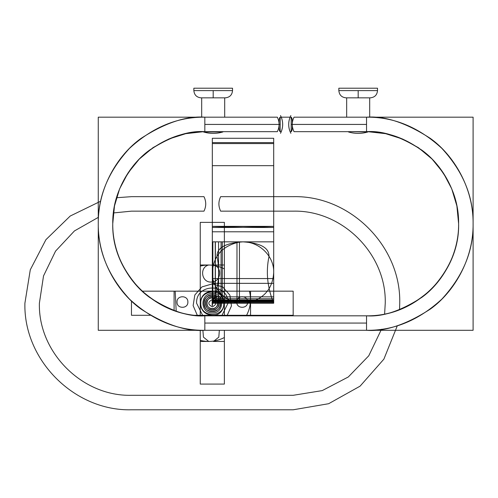<?xml version="1.0" encoding="UTF-8"?>
<svg xmlns="http://www.w3.org/2000/svg" width="498" height="498" viewBox="0 0 498 498"><rect width="100%" height="100%" fill="white"/><g stroke="black" fill="none" stroke-linecap="round" stroke-linejoin="round"><path stroke-width="0.75" d="M224.698 117.186L224.698 97.845L224.698 117.186L224.698 97.845L224.698 117.186L201.684 117.186L201.684 97.845L201.684 117.186L98.268 117.186L98.268 330.305L204.834 330.305L204.834 315.819L204.834 330.305C186.308 331.73 165 324.621 140.897 308.99C118.007 292.643 97.845 259.919 98.268 223.745C97.907 250.942 108.309 276.06 129.48 299.093C152.519 320.27 177.637 330.672 204.834 330.305L366.54 330.305L204.834 330.305L204.834 323.065L366.54 323.065L366.54 330.305L204.834 330.305L366.54 330.305C393.737 330.672 418.849 320.27 441.888 299.093C463.059 276.06 473.467 250.942 473.1 223.745C473.467 196.548 463.059 171.43 441.888 148.392C418.849 127.22 393.737 116.818 366.54 117.186L366.54 131.671L366.54 117.186C385.06 115.76 406.374 122.863 430.477 138.494C453.361 154.847 473.523 187.572 473.1 223.745C473.467 196.548 463.059 171.43 441.888 148.392C418.849 127.22 393.737 116.818 366.54 117.186L294.025 117.186L366.54 117.186L366.54 124.425L291.181 124.425L291.181 117.186C292.071 117.578 292.432 119.993 292.264 124.425L366.54 124.425L366.54 117.186L294.025 117.186C289.83 115.013 289.83 115.013 294.025 117.186C291.697 122.01 291.697 126.841 294.025 131.671L366.54 131.671L294.025 131.671C289.83 133.844 289.83 133.844 294.025 131.671L366.54 131.671L366.54 124.425L292.264 124.425C292.432 128.858 292.071 131.273 291.181 131.671L291.181 124.425L366.54 124.425L366.54 131.671L294.025 131.671M201.684 97.845L201.684 117.186L201.684 97.845M232.529 88.208L232.529 90.605L232.529 88.208L232.529 90.605L232.529 88.208L193.853 88.208L193.853 90.605L193.853 88.208L193.853 90.605L213.194 90.605L193.853 90.605L213.194 90.605L213.194 97.845L213.194 90.605L232.529 90.605L213.194 90.605L213.194 97.845L213.194 90.605L232.529 90.605C232.099 95 229.684 97.415 225.283 97.845L201.061 97.845M193.853 88.208L193.853 90.605C194.288 95 196.698 97.415 201.099 97.845C196.698 97.415 194.288 95 193.853 90.605L232.529 90.605L193.853 90.605M277.342 131.671L204.834 131.671L204.834 124.425L279.104 124.425C278.936 119.993 279.297 117.578 280.187 117.186C279.297 117.578 278.936 119.993 279.104 124.425L204.834 124.425L280.187 124.425L280.187 117.186L281.27 117.186C283.144 122.01 283.144 126.841 281.27 131.671L280.187 131.671L280.187 124.425L204.834 124.425L204.834 117.186L277.342 117.186C281.544 115.013 281.544 115.013 277.342 117.186L204.834 117.186L277.342 117.186C279.671 122.01 279.671 126.841 277.342 131.671L204.834 131.671L277.342 131.671C281.544 133.844 281.544 133.844 277.342 131.671L204.834 131.671C188.829 130.439 170.409 136.577 149.587 150.085C129.81 164.216 112.392 192.489 112.753 223.745C112.392 255.001 129.81 283.275 149.587 297.406C170.409 310.908 188.829 317.045 204.834 315.819L204.834 323.065L366.54 323.065L366.54 330.305L473.1 330.305L473.1 117.186L369.69 117.186L369.69 97.845L369.69 117.186L369.69 97.845L369.69 117.186L346.67 117.186L346.67 97.845L346.67 117.186M377.515 88.208L377.515 90.605L377.515 88.208L377.515 90.605L377.515 88.208L338.845 88.208L338.845 90.605L338.845 88.208L338.845 90.605L358.18 90.605L338.845 90.605L358.18 90.605L358.18 97.845L358.18 90.605L377.515 90.605L358.18 90.605L358.18 97.845L358.18 90.605L377.515 90.605C377.086 95 374.67 97.415 370.269 97.845L346.054 97.845M338.845 88.208L338.845 90.605C339.275 95 341.69 97.415 346.085 97.845C341.69 97.415 339.275 95 338.845 90.605L377.515 90.605L338.845 90.605M203.526 131.976L203.526 131.976C209.969 133.856 216.412 133.856 222.861 131.976L203.526 131.976C209.969 133.856 216.412 133.856 222.861 131.976L222.768 131.671M208.793 131.671L217.589 131.671M367.848 131.976C361.399 133.856 354.956 133.856 348.513 131.976L348.513 131.976C354.956 133.856 361.399 133.856 367.848 131.976L348.6 131.671M353.779 131.671L362.575 131.671M277.342 117.186L204.834 117.186L204.834 124.425L204.834 117.186C177.637 116.818 152.519 127.22 129.48 148.392C108.309 171.43 97.907 196.548 98.268 223.745C97.907 250.942 108.309 276.06 129.48 299.093C152.519 320.27 177.637 330.672 204.834 330.305C186.308 331.73 165 324.621 140.897 308.99C118.007 292.643 97.845 259.919 98.268 223.745C97.845 187.572 118.007 154.847 140.897 138.494C165 122.863 186.308 115.76 204.834 117.186C177.637 116.818 152.519 127.22 129.48 148.392C108.309 171.43 97.907 196.548 98.268 223.745C97.845 187.572 118.007 154.847 140.897 138.494C165 122.863 186.308 115.76 204.834 117.186L204.834 131.671C188.829 130.439 170.409 136.577 149.587 150.085C129.81 164.216 112.392 192.489 112.753 223.745C112.392 255.001 129.81 283.275 149.587 297.406C170.409 310.908 188.829 317.045 204.834 315.819L366.54 315.819L366.54 323.065L204.834 323.065L204.834 330.305M280.187 131.671C279.297 131.273 278.936 128.858 279.104 124.425M204.834 323.065L366.54 323.065L366.54 315.819L366.54 330.305C393.737 330.672 418.849 320.27 441.888 299.093C463.059 276.06 473.467 250.942 473.1 223.745C473.523 259.919 453.361 292.643 430.477 308.99C406.374 324.621 385.06 331.73 366.54 330.305L366.54 315.819L204.834 315.819L366.54 315.819L204.834 315.819L204.834 323.065M366.54 315.819C382.545 317.045 400.958 310.908 421.781 297.406C441.558 283.275 458.982 255.001 458.614 223.745C458.982 192.489 441.558 164.216 421.781 150.085C400.958 136.577 382.545 130.439 366.54 131.671C382.545 130.439 400.958 136.577 421.781 150.085C441.558 164.216 458.982 192.489 458.614 223.745C458.982 255.001 441.558 283.275 421.781 297.406C400.958 310.908 382.545 317.045 366.54 315.819C415.737 317.089 459.884 272.941 458.614 223.745C458.932 247.245 449.943 268.945 431.648 288.852C411.74 307.148 390.04 316.137 366.54 315.819C390.04 316.137 411.74 307.148 431.648 288.852C449.943 268.945 458.932 247.245 458.614 223.745C458.932 200.246 449.943 178.545 431.648 158.638C411.74 140.343 390.04 131.354 366.54 131.671C390.04 131.354 411.74 140.343 431.648 158.638C449.943 178.545 458.932 200.246 458.614 223.745L456.878 205.942L451.73 188.81L443.369 172.999L432.108 159.099L418.37 147.645L402.677 139.06L385.62 133.669L367.848 131.677M292.264 124.425C292.432 128.864 292.071 131.273 291.181 131.671L290.097 131.671C288.224 126.841 288.224 122.01 290.097 117.186L281.27 117.186M203.526 131.677L185.748 133.669L168.691 139.06L152.998 147.645L139.266 159.099L128.005 172.999L119.638 188.81L114.496 205.942L112.753 223.745C111.49 272.941 155.631 317.089 204.834 315.819C181.334 316.137 159.628 307.148 139.726 288.852C121.431 268.945 112.442 247.245 112.753 223.745C112.442 247.245 121.431 268.945 139.726 288.852C159.628 307.148 181.334 316.137 204.834 315.819M366.54 330.305C385.06 331.73 406.374 324.621 430.477 308.99C453.361 292.643 473.523 259.919 473.1 223.745C473.523 187.572 453.361 154.847 430.477 138.494C406.374 122.863 385.06 115.76 366.54 117.186L294.025 117.186M290.097 117.186L291.181 117.186M204.834 131.671C181.334 131.354 159.628 140.343 139.726 158.638C121.431 178.545 112.442 200.246 112.753 223.745C112.442 200.246 121.431 178.545 139.726 158.638C159.628 140.343 181.334 131.354 204.834 131.671M273.701 303.226L212.316 303.226L212.316 241.847L273.701 241.847L273.701 303.226L212.316 303.226L212.316 241.847L273.701 241.847L273.701 303.226L212.316 303.226L212.316 241.847L273.701 241.847L273.701 303.226L212.316 303.226L212.316 241.847L273.701 241.847L273.701 303.226L212.316 303.226L212.316 241.847L273.701 241.847L273.701 303.226L212.316 303.226L212.316 241.847L273.701 241.847L273.701 303.226L212.316 303.226L212.316 241.847L273.701 241.847L273.701 303.226L212.316 303.226L212.316 241.847L273.701 241.847L273.701 303.226L212.316 303.226L212.316 241.847L273.701 241.847L273.701 303.226L212.316 303.226L212.316 241.847L273.701 241.847L273.701 303.226L212.316 303.226L212.316 241.847L273.701 241.847L273.701 303.226L212.316 303.226L212.316 241.847L273.701 241.847L273.701 303.226L212.316 303.226L212.316 241.847L273.701 241.847L273.701 303.226L212.316 303.226L212.316 241.847L273.701 241.847L273.701 303.226L212.316 303.226L212.316 241.847L273.701 241.847L273.701 303.226L212.316 303.226L212.316 241.847L273.701 241.847L273.701 303.226L212.316 303.226L212.316 241.847L273.701 241.847L273.701 303.226L212.316 303.226L212.316 241.847L273.701 241.847L273.701 303.226L212.316 303.226L212.316 241.847L273.701 241.847L273.701 303.226L212.316 303.226L212.316 241.847L273.701 241.847L273.701 303.226L212.316 303.226L212.316 241.847L273.701 241.847L273.701 303.226L212.316 303.226L212.316 241.847L273.701 241.847L273.701 303.226L212.316 303.226L212.316 241.847L273.701 241.847L273.701 303.226L212.316 303.226L212.316 241.847L273.701 241.847L273.701 303.226L212.316 303.226L212.316 241.847L273.701 241.847L273.701 303.226L212.316 303.226L212.316 241.847L273.701 241.847L273.701 303.226L212.316 303.226L212.316 241.847L273.701 241.847L273.701 303.226L212.316 303.226L212.316 241.847L273.701 241.847L273.701 303.226L212.316 303.226L212.316 241.847L273.701 241.847L273.701 303.226L212.316 303.226L212.316 241.847L273.701 241.847L273.701 303.226L212.316 303.226L212.316 241.847L273.701 241.847L273.701 303.226L212.316 303.226L212.316 241.847L273.701 241.847L273.701 303.226L212.316 303.226L212.316 241.847L273.701 241.847L273.701 303.226L212.316 303.226L212.316 241.847L273.701 241.847L273.701 303.226L212.316 303.226L212.316 241.847L273.701 241.847L273.701 303.226L212.316 303.226L212.316 241.847L273.701 241.847L273.701 303.226L212.316 303.226L212.316 241.847L273.701 241.847L273.701 303.226L212.316 303.226L212.316 241.847L273.701 241.847L273.701 303.226L212.316 303.226L212.316 241.847L273.701 241.847L273.701 303.226L212.316 303.226L212.316 241.847L273.701 241.847L273.701 303.226L212.316 303.226L212.316 241.847L273.701 241.847L273.701 303.226L212.316 303.226L212.316 241.847L273.701 241.847L273.701 303.226L212.316 303.226L212.316 241.847L273.701 241.847L273.701 303.226L212.316 303.226L212.316 241.847L273.701 241.847L273.701 303.226L212.316 303.226C218.659 287.527 220.241 271.989 217.041 256.613C216.599 247.967 225.252 243.043 243.005 241.847C260.765 243.043 269.418 247.967 268.97 256.613C265.77 271.989 267.345 287.527 273.701 303.226L212.316 303.226L212.316 272.537C213.349 256.221 222.12 246.124 238.617 242.246C256.943 239.121 274.379 255.138 273.701 272.537C272.661 288.852 263.896 298.949 247.4 302.828C229.068 305.953 211.631 289.936 212.316 272.537C213.349 256.221 222.12 246.124 238.617 242.246C256.943 239.121 274.379 255.138 273.701 272.537C272.661 288.852 263.896 298.949 247.4 302.828C229.068 305.953 211.631 289.936 212.316 272.537L212.316 241.847L273.701 241.847L273.701 303.226L212.316 303.226L212.316 241.847L273.701 241.847L273.701 303.226L212.316 303.226C218.666 287.533 220.241 271.989 217.041 256.613C216.605 247.967 225.258 243.043 243.005 241.847C260.765 243.043 269.418 247.967 268.97 256.613C265.77 271.989 267.345 287.533 273.701 303.226M273.701 296.858L273.701 302.691L212.316 302.691L212.316 296.858L273.701 296.858L273.701 302.691L212.316 302.691L212.316 296.858L273.701 296.858L273.701 302.691L212.316 302.691L212.316 296.858L273.701 296.858L273.701 302.691L212.316 302.691L212.316 296.858L273.701 296.858L273.701 302.691L212.316 302.691L212.316 296.858L273.701 296.858L273.701 302.691L212.316 302.691L212.316 296.858L273.701 296.858L273.701 302.691L212.316 302.691L212.316 296.858L273.701 296.858L273.701 302.691L212.316 302.691L212.316 296.858L273.701 296.858L273.701 302.691L212.316 302.691L212.316 296.858L273.701 296.858L273.701 302.691L212.316 302.691L212.316 296.858L273.701 296.858L273.701 302.691L212.316 302.691L212.316 296.858L273.701 296.858L273.701 302.691L212.316 302.691L212.316 296.858L273.701 296.858L273.701 302.691L212.316 302.691L212.316 296.858L273.701 296.858L273.701 302.691L212.316 302.691L212.316 296.858L273.701 296.858L273.701 302.691L212.316 302.691L212.316 296.858L273.701 296.858L273.701 302.691L212.316 302.691L212.316 296.858L273.701 296.858L273.701 302.691L212.316 302.691L212.316 296.858L273.701 296.858L273.701 302.691L212.316 302.691L212.316 296.858L273.701 296.858L273.701 302.691L212.316 302.691L212.316 296.858L273.701 296.858L273.701 302.691L212.316 302.691L212.316 296.858L273.701 296.858L273.701 302.691L212.316 302.691L212.316 296.858L273.701 296.858L273.701 302.691L212.316 302.691L212.316 296.858L273.701 296.858L273.701 302.691L212.316 302.691L212.316 296.858L273.701 296.858L273.701 302.691L212.316 302.691L212.316 296.858L273.701 296.858L273.701 302.691L212.316 302.691L212.316 296.858L273.701 296.858L273.701 302.691L212.316 302.691L212.316 296.858L273.701 296.858L273.701 302.691L212.316 302.691L212.316 296.858L273.701 296.858L273.701 302.691L212.316 302.691L212.316 296.858L273.701 296.858L273.701 302.691L212.316 302.691L212.316 296.858L273.701 296.858L273.701 302.691L212.316 302.691L212.316 296.858L273.701 296.858L273.701 302.691L212.316 302.691L212.316 296.858L273.701 296.858L273.701 302.691L212.316 302.691L212.316 296.858L273.701 296.858L273.701 302.691L212.316 302.691L212.316 296.858L273.701 296.858L273.701 302.691L212.316 302.691L212.316 296.858L273.701 296.858L273.701 302.691L212.316 302.691L212.316 296.858L273.701 296.858L273.701 302.691L212.316 302.691L212.316 296.858L273.701 296.858L273.701 302.691L212.316 302.691L212.316 296.858L273.701 296.858L273.701 302.691L212.316 302.691L212.316 296.858L273.701 296.858L273.701 302.691L212.316 302.691L212.316 296.858L273.701 296.858L273.701 302.691L212.316 302.691L212.316 296.858L273.701 296.858M212.316 299.609C216.985 302.025 216.985 304.434 212.316 306.849C207.641 304.434 207.641 302.025 212.316 299.609C216.985 302.025 216.985 304.434 212.316 306.849C207.641 304.434 207.641 302.025 212.316 299.609C216.985 302.025 216.985 304.434 212.316 306.849C207.641 304.434 207.641 302.025 212.316 299.609C216.985 302.025 216.985 304.434 212.316 306.849C207.641 304.434 207.641 302.025 212.316 299.609C216.985 302.025 216.985 304.434 212.316 306.849C207.641 304.434 207.641 302.025 212.316 299.609C216.985 302.025 216.985 304.434 212.316 306.849C207.641 304.434 207.641 302.025 212.316 299.609C216.985 302.025 216.985 304.434 212.316 306.849C207.641 304.434 207.641 302.025 212.316 299.609C216.985 302.025 216.985 304.434 212.316 306.849C207.641 304.434 207.641 302.025 212.316 299.609C216.985 302.025 216.985 304.434 212.316 306.849C207.641 304.434 207.641 302.025 212.316 299.609C216.985 302.025 216.985 304.434 212.316 306.849C207.641 304.434 207.641 302.025 212.316 299.609C216.985 302.025 216.985 304.434 212.316 306.849C207.641 304.434 207.641 302.025 212.316 299.609C216.985 302.025 216.985 304.434 212.316 306.849C207.641 304.434 207.641 302.025 212.316 299.609C216.985 302.025 216.985 304.434 212.316 306.849C207.641 304.434 207.641 302.025 212.316 299.609C216.985 302.025 216.985 304.434 212.316 306.849C207.641 304.434 207.641 302.025 212.316 299.609C216.985 302.025 216.985 304.434 212.316 306.849C207.641 304.434 207.641 302.025 212.316 299.609C216.985 302.025 216.985 304.434 212.316 306.849C207.641 304.434 207.641 302.025 212.316 299.609C216.985 302.025 216.985 304.434 212.316 306.849C207.641 304.434 207.641 302.025 212.316 299.609C216.985 302.025 216.985 304.434 212.316 306.849C207.641 304.434 207.641 302.025 212.316 299.609C216.985 302.025 216.985 304.434 212.316 306.849C207.641 304.434 207.641 302.025 212.316 299.609C216.985 302.025 216.985 304.434 212.316 306.849C207.641 304.434 207.641 302.025 212.316 299.609M212.316 301.825L212.316 231.788L273.701 231.788L273.701 301.825L212.316 301.825L212.316 231.788L273.701 231.788L273.701 301.825L212.316 301.825L212.316 231.788L273.701 231.788L273.701 301.825L212.316 301.825L212.316 231.788L273.701 231.788L273.701 301.825L212.316 301.825M273.701 165.672L273.701 300.531L212.316 300.531L212.316 165.672L273.701 165.672L273.701 300.531L212.316 300.531L212.316 165.672L273.701 165.672L273.701 300.531L212.316 300.531L212.316 165.672L273.701 165.672L273.701 300.531L212.316 300.531L212.316 165.672L273.701 165.672M273.701 143.567L273.701 300.101L212.316 300.101L212.316 143.567L273.701 143.567L273.701 300.101L212.316 300.101L212.316 143.567L273.701 143.567L273.701 300.101L212.316 300.101L212.316 143.567L273.701 143.567L273.701 300.101L212.316 300.101L212.316 143.567L273.701 143.567M273.701 142.602L273.701 300.082L212.316 300.082L212.316 142.602L273.701 142.602L273.701 300.082L212.316 300.082L212.316 142.602L273.701 142.602L273.701 300.082L212.316 300.082L212.316 142.602L273.701 142.602L273.701 300.082L212.316 300.082L212.316 142.602L273.701 142.602L273.701 300.082L212.316 300.082L212.316 142.602L273.701 142.602L273.701 300.082L212.316 300.082L212.316 142.602L273.701 142.602L273.701 300.082L212.316 300.082L212.316 142.602L273.701 142.602L273.701 300.082L212.316 300.082L212.316 142.602L273.701 142.602M212.316 302.691L212.316 283.35L273.701 283.35L273.701 302.691L212.316 302.691L212.316 283.35L273.701 283.35L273.701 302.691L212.316 302.691L212.316 300.294L273.701 300.294L273.701 302.691L212.316 302.691L212.316 300.294L273.701 300.294L273.701 302.691L212.316 302.691L212.316 283.35L273.701 283.35L273.701 302.691L212.316 302.691L212.316 283.35L273.701 283.35L273.701 302.691L212.316 302.691L212.316 300.294L273.701 300.294L273.701 302.691L212.316 302.691L212.316 300.294L273.701 300.294L273.701 302.691L212.316 302.691L212.316 301.583L273.701 301.583L273.701 302.691L212.316 302.691L212.316 301.583L273.701 301.583L273.701 302.691L212.316 302.691L212.316 298.763L273.701 298.763L273.701 302.691L212.316 302.691L212.316 298.763L273.701 298.763L273.701 302.691L212.316 302.691L212.316 300.966L273.701 300.966L273.701 302.691L212.316 302.691L212.316 300.966L273.701 300.966L273.701 302.691L212.316 302.691L212.316 301.583L273.701 301.583L273.701 302.691L212.316 302.691L212.316 301.583L273.701 301.583L273.701 302.691L212.316 302.691L212.316 298.763L273.701 298.763L273.701 302.691L212.316 302.691L212.316 298.763L273.701 298.763L273.701 302.691L212.316 302.691L212.316 300.966L273.701 300.966L273.701 302.691L212.316 302.691L212.316 300.966L273.701 300.966L273.701 302.691L212.316 302.691L212.316 278.563L273.701 278.563L273.701 302.691L212.316 302.691L212.316 278.563L273.701 278.563L273.701 302.691L212.316 302.691L212.316 278.563L273.701 278.563L273.701 302.691L212.316 302.691L212.316 278.563L273.701 278.563L273.701 302.691L212.316 302.691M212.297 291.137C204.952 291.853 200.924 295.887 200.208 303.226C200.924 310.571 204.952 314.605 212.297 315.321C227.897 316.068 227.897 290.39 212.297 291.137C204.952 291.853 200.924 295.887 200.208 303.226C200.924 310.571 204.952 314.605 212.297 315.321C227.897 316.068 227.897 290.39 212.297 291.137M223.807 303.226C224.517 318.079 200.078 318.079 200.787 303.226C200.078 288.379 224.517 288.379 223.807 303.226C224.536 288.379 200.09 288.379 200.806 303.226C200.09 318.079 224.536 318.079 223.826 303.226C224.517 318.079 200.078 318.079 200.787 303.226C200.078 288.379 224.517 288.379 223.807 303.226C224.536 288.379 200.09 288.379 200.806 303.226C200.09 318.079 224.536 318.079 223.826 303.226M197.389 315.52L193.131 305.616L194.83 294.978L201.964 286.898L212.316 283.891L222.749 286.948L229.883 295.152L231.464 305.909L226.988 315.819L231.464 305.909L229.883 295.152L222.749 286.948L212.316 283.891L201.964 286.898L194.83 294.978L193.131 305.616L197.389 315.52M196.604 303.226L202.885 315.8L196.604 303.226C195.627 282.957 228.999 282.957 228.028 303.226C228.999 282.957 195.627 282.957 196.604 303.226L202.885 315.8L196.604 303.226C195.627 282.957 228.999 282.957 228.028 303.226L221.716 315.819L228.028 303.226C228.999 282.957 195.627 282.957 196.604 303.226M212.858 303.226L215.248 303.226L215.248 241.847L212.858 241.847L212.858 303.226L215.248 303.226L215.248 241.847L212.858 241.847L212.858 303.226L239.432 303.226L239.432 241.847L212.858 241.847L212.858 303.226L239.432 303.226L239.432 241.847L212.858 241.847L212.858 303.226L215.248 303.226L215.248 241.847L212.858 241.847L212.858 303.226L215.248 303.226L215.248 241.847L212.858 241.847L212.858 303.226L239.432 303.226L239.432 241.847L212.858 241.847L212.858 303.226L239.432 303.226L239.432 241.847L212.858 241.847L212.858 303.226L221.081 303.226L221.081 241.847L212.858 241.847L212.858 303.226L221.081 303.226L221.081 241.847L212.858 241.847L212.858 303.226L215.373 303.226L215.373 241.847L212.858 241.847L212.858 303.226L215.373 303.226L215.373 241.847L212.858 241.847L212.858 303.226L236.98 303.226L236.98 241.847L212.858 241.847L212.858 303.226L236.98 303.226L236.98 241.847L212.858 241.847L212.858 303.226L221.081 303.226L221.081 241.847L212.858 241.847L212.858 303.226L221.081 303.226L221.081 241.847L212.858 241.847L212.858 303.226L215.373 303.226L215.373 241.847L212.858 241.847L212.858 303.226L215.373 303.226L215.373 241.847L212.858 241.847L212.858 303.226L236.98 303.226L236.98 241.847L212.858 241.847L212.858 303.226L236.98 303.226L236.98 241.847L212.858 241.847L212.858 303.226M206.851 303.226C206.514 310.279 218.118 310.279 217.775 303.226C218.118 296.179 206.514 296.179 206.851 303.226C206.514 310.279 218.118 310.279 217.775 303.226C218.118 296.179 206.514 296.179 206.851 303.226M212.316 308.692C205.269 309.034 205.269 297.424 212.316 297.767C219.363 297.424 219.363 309.028 212.316 308.692C205.269 309.034 205.269 297.424 212.316 297.767C219.363 297.424 219.363 309.028 212.316 308.692M221.716 315.819L228.028 303.226L221.716 315.819M212.316 311.58C201.547 312.097 201.547 294.362 212.316 294.878C223.085 294.362 223.085 312.097 212.316 311.58C201.547 312.097 201.547 294.362 212.316 294.878C223.085 294.362 223.085 312.097 212.316 311.58C223.085 312.097 223.085 294.362 212.316 294.878C201.547 294.362 201.547 312.097 212.316 311.58C201.547 312.097 201.547 294.362 212.316 294.878C223.085 294.362 223.085 312.097 212.316 311.58C201.547 312.097 201.547 294.362 212.316 294.878C223.085 294.362 223.085 312.097 212.316 311.58C223.085 312.097 223.085 294.362 212.316 294.878C201.547 294.362 201.547 312.097 212.316 311.58M220.664 303.226C221.18 292.457 203.452 292.457 203.968 303.226C203.452 313.995 221.18 313.995 220.664 303.226C221.18 292.457 203.452 292.457 203.968 303.226C203.452 313.995 221.18 313.995 220.664 303.226M219.126 303.226C219.55 312.016 205.083 312.016 205.5 303.226C205.076 294.436 219.55 294.436 219.126 303.226C219.55 312.016 205.083 312.016 205.5 303.226C205.076 294.436 219.55 294.436 219.126 303.226M212.316 310.042C221.106 310.466 221.106 295.993 212.316 296.416C203.526 295.993 203.526 310.466 212.316 310.042C221.106 310.466 221.106 295.993 212.316 296.416C203.526 295.993 203.526 310.466 212.316 310.042M212.316 293.559C224.785 292.961 224.785 313.497 212.316 312.9C199.841 313.497 199.841 292.961 212.316 293.559C224.785 292.961 224.785 313.497 212.316 312.9C199.841 313.497 199.841 292.961 212.316 293.559M212.316 300.636L212.316 226.366L273.701 226.366L273.701 301.72C253.532 300.829 233.07 300.468 212.316 300.636M273.701 226.366L273.701 300.636C252.94 300.468 232.479 300.829 212.316 301.72L212.316 226.366L273.701 226.366L273.701 301.72L212.316 301.72L212.316 227.449C233.07 227.617 253.532 227.256 273.701 226.366M219.344 330.305L218.803 337.146L213.474 341.46L224.38 341.46L224.38 330.305L224.38 384.083L200.252 384.083L200.252 330.205L200.252 341.46L208.762 341.46L203.427 337.134L202.898 330.286M224.38 315.819L224.38 268.945C216.698 264.967 208.656 264.015 200.252 266.1L200.252 315.707L200.252 222.376L224.38 222.376L224.38 315.819L224.38 264.998L213.468 264.998C223.004 267.109 220.869 282.596 211.121 282.049C201.373 282.596 199.231 267.109 208.768 264.998L200.252 264.998L200.252 315.707M212.154 305.585L212.154 300.873L212.478 303.226L212.154 305.585M222.307 241.847L218.566 241.847L218.566 303.226L222.307 303.226L222.307 241.847L218.566 241.847L218.566 303.226L222.307 303.226L222.307 241.847L218.566 241.847L218.566 303.226L222.307 303.226L222.307 241.847L218.566 241.847L218.566 303.226L222.307 303.226L222.307 241.847M176.199 311.256L175.184 291.168L250.544 291.168L250.544 315.29L194.979 315.29L293.166 315.29L293.166 291.168L142.123 291.168M236.749 302.031C236.413 309.04 247.954 309.04 247.618 302.031C247.954 295.021 236.413 295.021 236.749 302.031M212.316 299.995L212.316 138.288L273.701 138.288L273.701 299.995L212.316 299.995L212.316 138.288L273.701 138.288L273.701 299.995L212.316 299.995M150.29 315.29L131.46 315.29L131.46 301.022M399.533 309.706L399.732 303.226C401.201 246.286 350.113 195.197 293.166 196.666L220.658 196.666C218.317 201.497 218.317 206.328 220.658 211.152L293.166 211.152C342.369 209.888 386.51 254.03 385.247 303.226L384.612 314.026M381.493 329.253L368.763 355.796L348.314 376.961L322.225 390.6L293.166 395.306L131.46 395.306C82.263 396.57 38.116 352.428 39.386 303.226L43.525 275.923L55.583 251.079L74.457 230.923L98.467 217.271M113.388 212.945L131.46 211.152L203.975 211.152C206.315 206.328 206.315 201.497 203.975 196.666L131.46 196.666L116.507 197.725M100.677 201.211L70.199 216.039L45.916 239.687L30.291 269.767L24.9 303.226C23.431 360.172 74.519 411.261 131.46 409.792L293.166 409.792L328.649 403.71L360.079 386.162L383.877 359.151L397.317 325.76M273.701 227.449L273.701 301.72L212.316 301.72L212.316 226.366C232.479 227.256 252.94 227.617 273.701 227.449M200.252 330.205L200.252 340.358C208.656 342.443 216.698 341.491 224.38 337.513L224.38 330.305M174.088 310.534L174.088 291.168L249.442 291.168C251.527 299.572 250.581 307.608 246.597 315.29L194.979 315.29M177.014 302.031C176.678 309.04 188.213 309.04 187.877 302.031C188.213 295.021 176.678 295.021 177.014 302.031M212.478 300.873L212.478 305.585L212.154 303.226L212.478 300.873M232.529 90.605C232.099 95 229.684 97.415 225.283 97.845M377.515 90.605C377.086 95 374.67 97.415 370.269 97.845M280.517 133.308C283.387 127.388 283.387 121.462 280.517 115.542M290.857 115.542C287.981 121.462 287.981 127.388 290.857 133.308"/></g></svg>
